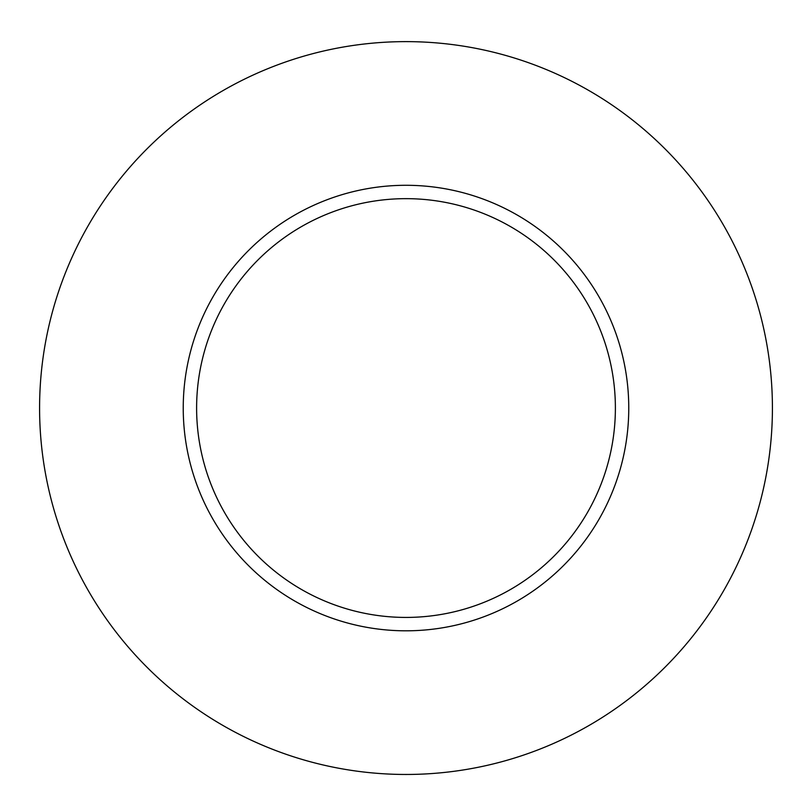 <?xml version="1.0" encoding="UTF-8"?>
<svg xmlns="http://www.w3.org/2000/svg" width="812" height="812" viewBox="0 0 812 812"><rect width="100%" height="100%" fill="white"/><g stroke="black" fill="none" stroke-linecap="round" stroke-linejoin="round"><path stroke-width="1.22" d="M406 198.656A209.384 209.384 0 0 1 587.33 512.737A209.384 209.384 0 0 1 224.67 512.737A209.384 209.384 0 0 1 406 198.656M406 185.288A222.762 222.762 0 0 1 598.921 519.426A222.762 222.762 0 0 1 213.079 519.426A222.762 222.762 0 0 1 406 185.288M406 41.625A366.425 366.425 0 0 1 723.33 591.258A366.425 366.425 0 0 1 88.67 591.258A366.425 366.425 0 0 1 406 41.625"/></g></svg>
